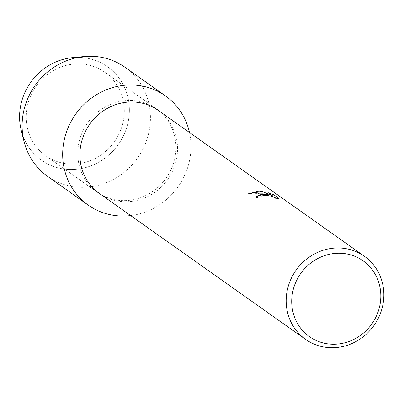 <?xml version="1.0" encoding="UTF-8"?>
<svg xmlns="http://www.w3.org/2000/svg" width="404" height="404" viewBox="0 0 404 404"><rect width="100%" height="100%" fill="white"/><g stroke="black" fill="none" stroke-linecap="round" stroke-linejoin="round"><path stroke-width="0.3" stroke-dasharray="2.02 1.52" d="M79.537 63.908A51.136 47.99 -54.7 0 1 104.787 72.255A51.136 47.99 -54.7 0 1 121.043 129.144A51.136 47.99 -54.7 0 1 70.953 164.09A51.136 47.99 -54.7 0 1 45.703 155.737A51.136 47.99 -54.7 0 1 29.447 98.849A51.136 47.99 -54.7 0 1 79.537 63.908A51.136 47.99 -54.7 0 1 104.787 72.255A51.136 47.99 -54.7 0 1 121.043 129.144A51.136 47.99 -54.7 0 1 70.953 164.09A51.136 47.99 -54.7 0 1 45.703 155.737A51.136 47.99 -54.7 0 1 29.447 98.849A51.136 47.99 -54.7 0 1 79.537 63.908M78.24 57.393A57.216 53.697 -54.7 0 1 79.285 57.413A57.216 53.697 -54.7 0 1 129.169 115.014A57.216 53.697 -54.7 0 1 69.68 169.498A57.216 53.697 -54.7 0 1 22.861 135.643M131.133 100.424A51.136 47.99 -54.7 0 1 156.383 108.772A51.136 47.99 -54.7 0 1 172.639 165.66A51.136 47.99 -54.7 0 1 122.543 200.606A51.136 47.99 -54.7 0 1 97.298 192.254A51.136 47.99 -54.7 0 1 81.042 135.365A51.136 47.99 -54.7 0 1 131.133 100.424A51.136 47.99 -54.7 0 1 156.383 108.772A51.136 47.99 -54.7 0 1 172.639 165.66A51.136 47.99 -54.7 0 1 122.543 200.606A51.136 47.99 -54.7 0 1 97.298 192.254A51.136 47.99 -54.7 0 1 81.042 135.365A51.136 47.99 -54.7 0 1 131.133 100.424M158.121 110.292A50.899 47.768 -54.7 0 1 174.301 166.913A50.899 47.768 -54.7 0 1 124.442 201.697A50.899 47.768 -54.7 0 1 99.308 193.385M189.471 132.482A66.872 62.761 -54.7 0 1 130.664 215.574A66.872 62.761 -54.7 0 0 189.471 132.482M256.121 196.682L256.621 197.551A50.823 47.697 -54.7 0 1 261.287 196.915L261.201 196.849M260.984 196.405L261.883 195.738L266.231 195.354L271.746 196.339L275.523 198.091M275.498 198.192L278.967 198.465M247.829 193.94L258.429 193.572L269.14 194.981M268.402 192.865L272.341 195.728M72.71 57.631A57.216 53.697 -54.7 0 1 79.285 57.413A57.216 53.697 -54.7 0 1 129.169 115.014A57.216 53.697 -54.7 0 1 69.68 169.498A57.216 53.697 -54.7 0 1 21.24 130.351M124.907 67.215A66.872 62.761 -54.7 0 1 146.167 141.607A66.872 62.761 -54.7 0 1 80.659 187.31A66.872 62.761 -54.7 0 1 47.642 176.386M104.787 72.255L156.383 108.772L104.787 72.255M45.703 155.737L97.298 192.254L45.703 155.737"/><path stroke-width="0.61" d="M305.606 339.39L99.308 193.385A50.899 47.768 -54.7 0 1 83.128 136.764A50.899 47.768 -54.7 0 1 132.987 101.985A50.899 47.768 -54.7 0 1 158.121 110.292L364.418 256.298A50.899 47.768 -54.7 0 1 380.598 312.923A50.899 47.768 -54.7 0 1 330.74 347.703A50.899 47.768 -54.7 0 1 305.606 339.39A50.899 47.768 -54.7 0 1 289.426 282.77A50.899 47.768 -54.7 0 1 339.284 247.99A50.899 47.768 -54.7 0 1 364.418 256.298M132.456 85.007A66.872 62.761 -54.7 0 1 189.471 132.482A66.872 62.761 -54.7 0 0 165.473 95.925A66.872 62.761 -54.7 0 0 132.456 85.007A66.872 62.761 -54.7 0 0 62.923 148.692A66.872 62.761 -54.7 0 0 121.225 216.019A66.872 62.761 -54.7 0 1 88.208 205.101A66.872 62.761 -54.7 0 1 66.948 130.704A66.872 62.761 -54.7 0 1 132.456 85.007M130.664 215.574A66.872 62.761 -54.7 0 1 121.225 216.019A66.872 62.761 -54.7 0 0 130.664 215.574M263.398 194.279L269.145 194.91L262.787 193.849L247.728 193.955L259.004 191.168L261.908 191.4L272.346 195.652L268.221 192.733L273.983 194.859L279.078 198.465L275.422 198.187L275.23 197.687L271.756 196.268L266.236 195.278L264.766 195.248L261.105 196.122L261.292 196.844A50.899 47.768 125.3 0 0 256.626 197.475L256.121 196.647L263.398 194.279M340.168 253.247A46.44 43.587 -54.7 0 1 380.654 300A46.44 43.587 -54.7 0 1 332.371 344.223A46.44 43.587 -54.7 0 1 291.88 297.47A46.44 43.587 -54.7 0 1 340.168 253.247M261.201 196.849L260.984 196.405M278.967 198.465L273.983 194.859M256.121 196.682L260.171 194.597L269.145 194.91M273.978 194.935L268.402 192.865M272.346 195.652L261.903 191.471L247.829 193.94M22.861 135.643A57.216 53.697 -54.7 0 1 78.24 57.393M88.208 205.101L47.642 176.386A66.872 62.761 -54.7 0 1 24.043 141.546L21.24 130.351A57.216 53.697 -54.7 0 1 72.71 57.631L84.199 56.55A66.872 62.761 -54.7 0 1 91.89 56.297A66.872 62.761 -54.7 0 1 124.907 67.215L165.473 95.925M24.043 141.546A66.872 62.761 -54.7 0 1 84.199 56.55"/></g></svg>
